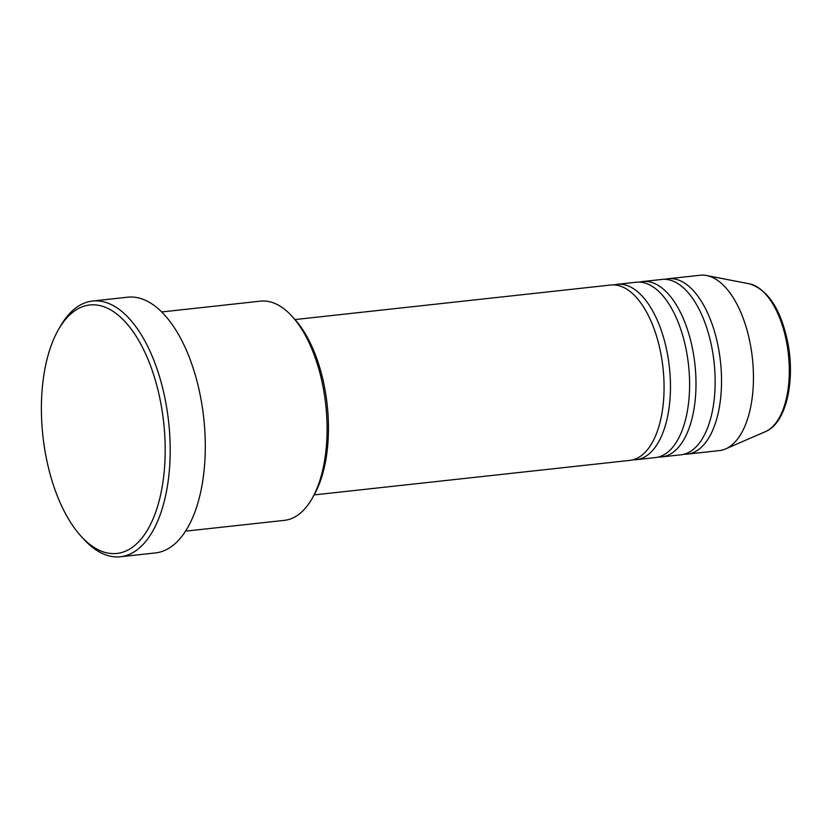 <?xml version="1.0" encoding="UTF-8"?>
<svg xmlns="http://www.w3.org/2000/svg" width="832" height="832" viewBox="0 0 832 832"><rect width="100%" height="100%" fill="white"/><g stroke="black" fill="none" stroke-linecap="round" stroke-linejoin="round"><path stroke-width="1.25" d="M314.174 494.905L629.98 460.366A88.202 42.89 -96.2 0 0 661.201 355.42A88.202 42.89 -96.2 0 0 610.802 285.022L294.996 319.561M633.152 459.774A88.202 42.89 -96.2 0 0 636.366 459.67A88.202 42.89 -96.2 0 0 667.586 354.723A88.202 42.89 -96.2 0 0 617.188 284.315A88.202 42.89 -96.2 0 0 614.026 284.918M636.366 459.67L655.522 457.569A88.202 42.89 -96.2 0 0 686.733 352.633A88.202 42.89 -96.2 0 0 636.345 282.225L617.188 284.315M658.684 456.976A88.202 42.89 -96.2 0 0 661.898 456.872A88.202 42.89 -96.2 0 0 693.118 351.926A88.202 42.89 -96.2 0 0 642.72 281.528A88.202 42.89 -96.2 0 0 639.558 282.121M661.898 456.872L681.054 454.782A88.202 42.89 -96.2 0 0 712.275 349.835A88.202 42.89 -96.2 0 0 661.877 279.427L642.72 281.528M684.216 454.189A88.202 42.89 -96.2 0 0 687.44 454.085A88.202 42.89 -96.2 0 0 718.661 349.138A88.202 42.89 -96.2 0 0 668.262 278.73A88.202 42.89 -96.2 0 0 665.09 279.323M292.178 316.451L294.715 319.249A106.569 51.834 83.8 0 1 324.969 389.532A106.569 51.834 83.8 0 1 313.966 495.269L312.094 498.545A110.25 53.612 -96.2 0 0 323.482 389.158A110.25 53.612 -96.2 0 0 292.178 316.451A110.25 53.612 -96.2 0 0 260.478 301.153L161.637 311.958M185.609 531.149L284.45 520.343A110.25 53.612 -96.2 0 0 312.094 498.545M45.479 453.71A124.946 60.767 -96.2 0 0 80.954 536.11A124.946 60.767 -96.2 0 0 147.004 530.785A124.946 60.767 -96.2 0 0 161.106 404.778A124.946 60.767 -96.2 0 0 58.386 329.742A124.946 60.767 -96.2 0 0 45.479 453.71M58.386 329.742L60.258 326.466A128.617 62.556 83.8 0 1 92.498 301.038A128.617 62.556 83.8 0 1 165.994 403.707A128.617 62.556 83.8 0 1 120.463 556.754A128.617 62.556 83.8 0 1 83.491 538.907L80.954 536.11M120.463 556.754L155.584 552.916A128.617 62.556 -96.2 0 0 201.105 399.87A128.617 62.556 -96.2 0 0 127.608 297.201L92.498 301.038M687.44 454.085L719.358 450.59A88.202 42.89 -96.2 0 0 725.608 448.916A88.202 42.89 -96.2 0 0 750.578 345.644A88.202 42.89 -96.2 0 0 706.649 275.527A88.202 42.89 -96.2 0 0 700.18 275.246L668.262 278.73M749.434 283.837C768.31 289.806 781.165 309.764 788.008 343.699C795.246 382.054 785.918 423.353 765.586 431.558A75.14 36.546 -96.2 0 0 786.854 343.574A75.14 36.546 -96.2 0 0 749.434 283.837L706.649 275.527M765.586 431.558L725.608 448.916"/></g></svg>
